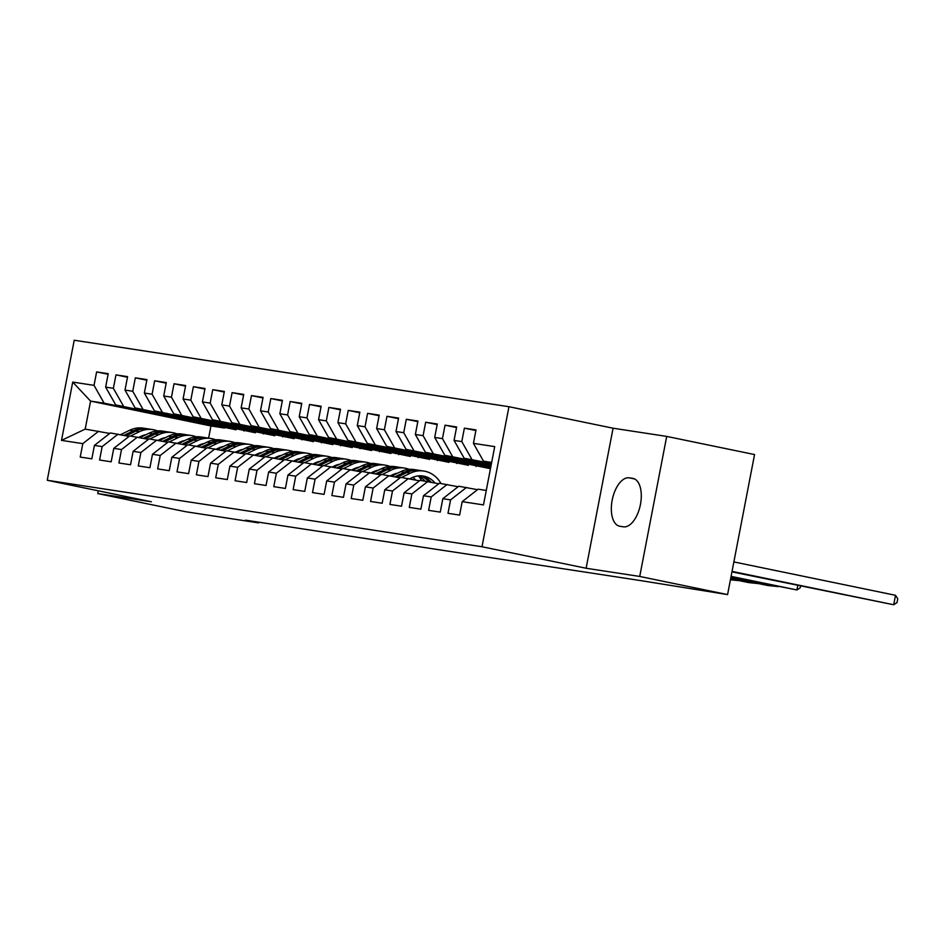 <?xml version="1.0" encoding="UTF-8"?>
<svg xmlns="http://www.w3.org/2000/svg" width="945" height="945" viewBox="0 0 945 945"><rect width="100%" height="100%" fill="white"/><g stroke="black" fill="none" stroke-linecap="round" stroke-linejoin="round"><path stroke-width="1.42" d="M508.965 406.716L74.218 340.235L47.25 480.273L481.997 546.753L508.965 406.716L613.081 428.215L586.113 568.252L639.73 576.45L666.697 436.413L613.081 428.215M666.697 436.413L754.547 454.557L727.579 594.594L639.73 576.45M224.615 427.423L224.508 428.026L210.959 425.959L90.578 401.105L72.73 382.087L61.508 440.382L82.806 443.63L80.219 457.073L91.83 458.845L94.417 445.414L102.154 446.595L99.568 460.026L111.179 461.81L113.766 448.367L121.515 449.548L118.928 462.991L130.54 464.763L133.127 451.332L140.876 452.513L138.289 465.944L149.901 467.728L152.488 454.285L160.225 455.478L157.638 468.909L169.249 470.681L171.836 457.25L179.585 458.431L176.998 471.874L188.61 473.646L191.197 460.203L198.946 461.396L196.359 474.827L207.971 476.599L210.558 463.168L218.295 464.349L215.708 477.792L227.32 479.564L229.907 466.133L237.656 467.314L235.069 480.745L246.68 482.529L249.267 469.086L257.016 470.267L254.429 483.71L266.041 485.482L268.628 472.051L276.365 473.232L273.778 486.663L285.39 488.447L287.977 475.004L295.726 476.197L293.139 489.628L304.751 491.4L307.338 477.969L315.087 479.15L312.488 492.593L324.111 494.365L326.698 480.934L334.435 482.115L331.849 495.546L343.46 497.33L346.047 483.887L353.796 485.068L351.209 498.511L362.821 500.283L365.408 486.852L373.157 488.033L370.558 501.464L382.182 503.248L384.769 489.805L392.506 490.998L389.919 504.429L401.53 506.201L404.117 492.77L411.866 493.952L409.279 507.394L420.891 509.166L423.478 495.723L431.215 496.916L428.628 510.347L440.252 512.119L442.839 498.688L450.576 499.87L447.989 513.312L459.601 515.084L462.188 501.653L483.486 504.902L494.707 446.619L473.421 443.359L476.008 429.928L464.385 428.156L461.798 441.587L454.061 440.405L456.648 426.963L445.036 425.191L442.449 438.622L434.7 437.44L437.287 424.01L425.675 422.226L423.088 435.669L415.351 434.487L417.938 421.045L406.315 419.273L403.728 432.704L395.99 431.522L398.577 418.092L386.966 416.308L384.379 429.751L376.63 428.558L379.217 415.127L367.605 413.355L365.018 426.786L357.281 425.604L359.868 412.162L348.244 410.39L345.657 423.832L337.92 422.639L340.507 409.209L328.895 407.437L326.308 420.868L318.559 419.686L321.146 406.244L309.535 404.472L306.948 417.903L299.211 416.721L301.798 403.291L290.174 401.507L287.587 414.949L279.85 413.768L282.437 400.326L270.825 398.554L268.238 411.985L260.489 410.803L263.076 397.372L251.464 395.589L248.878 409.031L241.14 407.838L243.727 394.408L232.104 392.636L229.517 406.066L221.78 404.885L224.367 391.443L212.755 389.671L210.168 403.102L202.419 401.92L205.006 388.489L193.394 386.706L190.807 400.148L183.07 398.967L185.657 385.525L174.034 383.753L171.447 397.183L163.709 396.002L166.296 382.571L154.685 380.788L152.098 394.23L144.349 393.037L146.936 379.606L135.324 377.835L132.737 391.265L125 390.084L127.587 376.642L115.975 374.87L113.376 388.312L105.639 387.119L108.226 373.688L96.614 371.917L108.108 374.291M72.73 382.087L94.027 385.347L96.614 371.917M727.579 594.594L641.584 580.738L245.546 520.175L258.564 522.868L258.694 522.195M236.12 429.798L115.739 404.944L236.12 429.798M105.639 387.119L115.739 404.944M113.376 388.312L123.476 406.137M61.508 440.382L85.18 429.113L109.714 433.448M82.806 443.63L98.729 431.18M255.481 432.763L135.1 407.909L255.481 432.763M125 390.084L135.1 407.909M132.737 391.265L142.837 409.09M94.417 445.414L110.341 432.952L129.075 436.413M102.154 446.595L118.09 434.145M274.83 435.728L154.448 410.874L274.83 435.728M144.349 393.037L154.448 410.874M152.098 394.23L162.197 412.055M113.766 448.367L129.701 435.917L148.424 439.366M121.515 449.548L137.438 437.098M294.19 438.681L173.809 413.827L294.19 438.681M163.709 396.002L173.809 413.827M171.447 397.183L181.546 415.009M133.127 451.332L149.062 438.882L167.785 442.331M140.876 452.513L156.799 440.063M313.539 441.646L193.17 416.792L313.539 441.646M183.07 398.967L193.17 416.792M190.807 400.148L200.907 417.973M152.488 454.285L168.411 441.835L187.145 445.284M160.225 455.478L176.16 443.016M332.9 444.599L212.519 419.745L332.9 444.599M202.419 401.92L212.519 419.745M210.168 403.102L220.268 420.938M171.836 457.25L187.772 444.8L206.494 448.249M179.585 458.431L195.509 445.981M352.261 447.564L231.879 422.71L352.261 447.564M221.78 404.885L231.879 422.71M229.517 406.066L239.617 423.892M191.197 460.203L207.132 447.753L225.855 451.214M198.946 461.396L214.869 448.946M371.609 450.529L251.24 425.663L371.609 450.529M241.14 407.838L251.24 425.663M248.878 409.031L258.977 426.856M210.558 463.168L226.481 450.718L245.216 454.167M218.295 464.349L234.23 451.899M390.97 453.482L270.589 428.628L390.97 453.482M260.489 410.803L270.589 428.628M268.238 411.985L278.338 429.81M229.907 466.133L245.842 453.671L264.565 457.132M237.656 467.314L253.579 454.864M410.331 456.447L289.95 431.593L410.331 456.447M279.85 413.768L289.95 431.593M287.587 414.949L297.687 432.775M249.267 469.086L265.202 456.636L283.925 460.085M257.016 470.267L272.94 457.817M429.68 459.4L309.31 434.546L429.68 459.4M299.211 416.721L309.31 434.546M306.948 417.903L317.047 435.728M268.628 472.051L284.551 459.601L303.286 463.05M276.365 473.232L292.3 460.782M449.04 462.365L328.659 437.511L449.04 462.365M318.559 419.686L328.659 437.511M326.308 420.868L336.408 438.693M287.977 475.004L303.912 462.554L322.635 466.003M295.726 476.197L311.649 463.735M468.401 465.318L348.02 440.464L468.401 465.318M337.92 422.639L348.02 440.464M345.657 423.832L355.757 441.658M307.338 477.969L323.273 465.519L341.995 468.968M315.087 479.15L331.01 466.7M490.455 468.696L367.369 443.429L490.502 468.436M357.281 425.604L367.369 443.429M365.018 426.786L375.118 444.611M326.698 480.934L342.622 468.472L361.356 471.933M334.435 482.115L350.371 469.665M490.62 467.834L386.729 446.394L490.703 467.444M376.63 428.558L386.729 446.394M384.379 429.751L394.478 447.576M346.047 483.887L361.982 471.437L380.705 474.886M353.796 485.068L369.719 472.618M490.809 466.842L406.09 449.347L490.892 466.44M395.99 431.522L406.09 449.347M403.728 432.704L413.827 450.529M365.408 486.852L381.343 474.402L400.066 477.851M373.157 488.033L389.08 475.583M491.01 465.85L425.439 452.312L491.081 465.448M415.351 434.487L425.439 452.312M423.088 435.669L433.188 453.494M384.769 489.805L400.692 477.355L419.426 480.804M392.506 490.998L408.441 478.536M491.199 464.845L444.8 455.266L491.27 464.456M434.7 437.44L444.8 455.266M442.449 438.622L452.549 456.459M404.117 492.77L420.053 480.32L438.775 483.769M411.866 493.952L427.79 481.501M491.388 463.853L464.16 458.231L491.471 463.452M454.061 440.405L464.16 458.231M461.798 441.587L471.898 459.412M423.478 495.723L439.413 483.273L458.136 486.734M431.215 496.916L447.15 484.466M491.577 462.849L483.509 461.184L491.66 462.436M473.421 443.359L483.509 461.184M442.839 498.688L458.762 486.238L477.497 489.687M450.576 499.87L466.511 487.419M98.28 490.809L97.748 493.573L185.586 511.706L258.564 522.868M586.113 568.252L481.997 546.753M97.748 493.573L151.365 501.771L47.25 480.273M224.508 428.026L104.127 403.172L90.578 401.105L85.18 429.113M210.959 425.959L208.609 438.137M462.188 501.653L478.123 489.191L486.273 490.443M476.256 465.909L476.138 466.511M456.896 462.944L456.789 463.546M437.547 459.991L437.429 460.593M418.186 457.026L418.068 457.628M398.825 454.072L398.719 454.663M379.477 451.108L379.358 451.71M360.116 448.154L359.998 448.745M340.755 445.189L340.649 445.792M321.406 442.225L321.288 442.827M302.046 439.271L301.927 439.862M282.685 436.306L282.579 436.909M263.336 433.353L263.218 433.944M243.975 430.388L243.857 430.991M94.027 385.347L104.127 403.172M623.381 526.814A24.676 12.521 -78.3 0 0 640.379 504.795A24.676 12.521 -78.3 0 0 633.044 478.418A24.676 12.521 -78.3 0 0 632.713 478.359L629.228 477.827A24.676 12.521 -78.3 0 0 612.242 499.834A24.676 12.521 -78.3 0 0 619.577 526.211A24.676 12.521 -78.3 0 0 619.896 526.27L623.381 526.814M464.385 428.156L475.89 430.53M445.036 425.191L456.529 427.565M425.675 422.226L437.169 424.6M406.315 419.273L417.82 421.647M386.966 416.308L398.459 418.682M367.605 413.355L379.11 415.729M348.244 410.39L359.75 412.764M328.895 407.437L340.389 409.811M309.535 404.472L321.04 406.846M290.174 401.507L301.679 403.881M270.825 398.554L282.319 400.928M251.464 395.589L262.97 397.963M232.104 392.636L243.609 395.01M212.755 389.671L224.248 392.045M193.394 386.706L204.9 389.08M174.034 383.753L185.539 386.127M154.685 380.788L166.178 383.162M135.324 377.835L146.829 380.209M115.975 374.87L127.469 377.244M732.044 571.382L893.698 604.765L895.517 595.303L733.863 561.921M731.95 571.879L893.698 604.765L897.018 602.579L897.75 598.787L895.517 595.303M409.74 478.808L411.878 477.768A24.475 21.085 -81.3 0 1 423.041 475.996A24.475 21.085 -81.3 0 1 435.007 482.989M731.087 576.367L796.918 589.963L797.781 585.475M401.483 477.473L410.354 473.173A29.496 25.409 -81.3 0 1 423.809 471.047A29.496 25.409 -81.3 0 1 440.972 483.521M391.596 476.103L400.68 471.697A29.496 25.409 -81.3 0 1 414.123 469.57L417.808 470.126A29.496 25.409 98.7 0 0 404.354 472.252L394.986 476.8M730.993 576.863L796.918 589.963L800.238 587.778L800.569 586.054M418.103 475.926A24.475 21.085 -81.3 0 1 424.955 481.064M397.136 477.249L406.681 472.606A29.496 25.409 -81.3 0 1 420.123 470.48L423.809 471.047M431.133 482.186A24.475 21.085 98.7 0 0 421.198 475.819M418.954 470.338A29.496 25.409 98.7 0 0 417.808 470.126M420.005 475.796A24.475 21.085 -81.3 0 1 428.687 481.678M390.38 475.843L392.529 474.803A24.475 21.085 -81.3 0 1 397.762 473.102M412.941 477.284A24.475 21.085 -81.3 0 1 415.658 480.036M730.887 577.371L777.652 586.502M382.134 474.52L390.994 470.208A29.496 25.409 -81.3 0 1 404.448 468.082A29.496 25.409 -81.3 0 1 409.197 469.37M418.54 476.126A29.496 25.409 -81.3 0 1 421.612 480.556M372.236 473.138L381.319 468.732A29.496 25.409 -81.3 0 1 394.774 466.606L398.447 467.173A29.496 25.409 98.7 0 0 384.993 469.299L375.637 473.835M730.792 577.867L767.883 585.522L778.16 586.609M377.776 474.284L387.32 469.653A29.496 25.409 -81.3 0 1 400.774 467.527L404.448 468.082M411.784 479.233A24.475 21.085 98.7 0 0 410.886 478.253M399.605 467.373A29.496 25.409 98.7 0 0 398.447 467.173M371.019 472.89L373.169 471.85A24.475 21.085 -81.3 0 1 378.413 470.149M393.592 474.331A24.475 21.085 -81.3 0 1 394.183 474.851M730.698 578.364L758.292 583.537M362.774 471.555L371.645 467.255A29.496 25.409 -81.3 0 1 385.087 465.129A29.496 25.409 -81.3 0 1 389.848 466.417M352.887 470.185L361.959 465.779A29.496 25.409 -81.3 0 1 375.413 463.652L379.087 464.208A29.496 25.409 98.7 0 0 365.644 466.334L356.277 470.882M730.603 578.86L748.523 582.557L758.8 583.644M358.415 471.319L367.959 466.688A29.496 25.409 -81.3 0 1 381.414 464.562L385.087 465.129M380.244 464.42A29.496 25.409 98.7 0 0 379.087 464.208M351.67 469.925L353.808 468.885A24.475 21.085 -81.3 0 1 359.053 467.184M374.232 471.366A24.475 21.085 -81.3 0 1 374.822 471.886M730.509 579.356L738.943 580.584M343.413 468.602L352.284 464.29A29.496 25.409 -81.3 0 1 365.739 462.164A29.496 25.409 -81.3 0 1 370.487 463.452M333.526 467.22L342.61 462.814A29.496 25.409 -81.3 0 1 356.052 460.687L359.738 461.255A29.496 25.409 98.7 0 0 346.283 463.381L336.916 467.917M339.066 468.366L348.611 463.735A29.496 25.409 -81.3 0 1 362.053 461.609L365.739 462.164M372.72 472.913A24.475 21.085 98.7 0 0 372.176 472.323M730.426 579.793L739.439 580.691M360.884 461.455A29.496 25.409 98.7 0 0 359.738 461.255M332.309 466.972L334.459 465.92A24.475 21.085 -81.3 0 1 339.692 464.231M354.871 468.413A24.475 21.085 -81.3 0 1 355.474 468.921M324.064 465.637L332.923 461.337A29.496 25.409 -81.3 0 1 346.378 459.211A29.496 25.409 -81.3 0 1 351.127 460.498M314.165 464.255L323.249 459.849A29.496 25.409 -81.3 0 1 336.704 457.723L340.377 458.29A29.496 25.409 98.7 0 0 326.923 460.416L317.567 464.964M319.705 465.401L329.25 460.77A29.496 25.409 -81.3 0 1 342.704 458.644L346.378 459.211M341.535 458.502A29.496 25.409 98.7 0 0 340.377 458.29M312.949 464.007L315.098 462.967A24.475 21.085 -81.3 0 1 320.343 461.266M335.522 465.448A24.475 21.085 -81.3 0 1 336.113 465.968M304.703 462.672L313.575 458.372A29.496 25.409 -81.3 0 1 327.017 456.246A29.496 25.409 -81.3 0 1 331.778 457.534M294.816 461.302L303.888 456.896A29.496 25.409 -81.3 0 1 317.343 454.769L321.016 455.325A29.496 25.409 98.7 0 0 307.574 457.451L298.207 461.999M300.345 462.448L309.889 457.805A29.496 25.409 -81.3 0 1 323.344 455.679L327.017 456.246M322.174 455.537A29.496 25.409 98.7 0 0 321.016 455.325M293.6 461.054L295.738 460.002A24.475 21.085 -81.3 0 1 300.983 458.301M316.162 462.483A24.475 21.085 -81.3 0 1 316.752 463.003M285.343 459.719L294.214 455.419A29.496 25.409 -81.3 0 1 307.668 453.281A29.496 25.409 -81.3 0 1 312.417 454.569M275.456 458.337L284.539 453.931A29.496 25.409 -81.3 0 1 297.982 451.804L301.668 452.371A29.496 25.409 98.7 0 0 288.213 454.498L278.846 459.046M280.996 459.483L290.54 454.852A29.496 25.409 -81.3 0 1 303.983 452.726L307.668 453.281M302.825 452.572A29.496 25.409 98.7 0 0 301.668 452.371M274.239 458.089L276.389 457.049A24.475 21.085 -81.3 0 1 281.622 455.348M296.801 459.53A24.475 21.085 -81.3 0 1 297.403 460.05M265.994 456.754L274.853 452.454A29.496 25.409 -81.3 0 1 288.308 450.328A29.496 25.409 -81.3 0 1 293.068 451.615M256.095 455.384L265.179 450.978A29.496 25.409 -81.3 0 1 278.633 448.851L282.307 449.407A29.496 25.409 98.7 0 0 268.852 451.533L259.497 456.081M261.635 456.518L271.18 451.887A29.496 25.409 -81.3 0 1 284.634 449.761L288.308 450.328M283.465 449.619A29.496 25.409 98.7 0 0 282.307 449.407M254.878 455.124L257.028 454.084A24.475 21.085 -81.3 0 1 262.273 452.383M277.452 456.565A24.475 21.085 -81.3 0 1 278.043 457.085M246.633 453.801L255.504 449.489A29.496 25.409 -81.3 0 1 268.947 447.363A29.496 25.409 -81.3 0 1 273.707 448.651M236.746 452.419L245.818 448.013A29.496 25.409 -81.3 0 1 259.273 445.886L262.946 446.453A29.496 25.409 98.7 0 0 249.504 448.58L240.136 453.116M242.274 453.565L251.819 448.934A29.496 25.409 -81.3 0 1 265.273 446.808L268.947 447.363M275.928 458.112A24.475 21.085 98.7 0 0 275.397 457.522M264.104 446.654A29.496 25.409 98.7 0 0 262.946 446.453M235.529 452.171L237.667 451.131A24.475 21.085 -81.3 0 1 242.912 449.43M258.091 453.612A24.475 21.085 -81.3 0 1 258.682 454.12M227.272 450.836L236.144 446.536A29.496 25.409 -81.3 0 1 249.598 444.41A29.496 25.409 -81.3 0 1 254.347 445.697M217.385 449.466L226.469 445.048A29.496 25.409 -81.3 0 1 239.912 442.921L243.597 443.488A29.496 25.409 98.7 0 0 230.143 445.615L220.776 450.163M222.925 450.6L232.47 445.969A29.496 25.409 -81.3 0 1 245.913 443.843L249.598 444.41M244.755 443.701A29.496 25.409 98.7 0 0 243.597 443.488M216.169 449.206L218.319 448.166A24.475 21.085 -81.3 0 1 223.552 446.465M238.731 450.647A24.475 21.085 -81.3 0 1 239.333 451.167M207.924 447.883L216.783 443.571A29.496 25.409 -81.3 0 1 230.237 441.445A29.496 25.409 -81.3 0 1 234.998 442.732M198.025 446.501L207.109 442.095A29.496 25.409 -81.3 0 1 220.563 439.968L224.237 440.524A29.496 25.409 98.7 0 0 210.782 442.65L201.427 447.198M203.565 447.646L213.109 443.016A29.496 25.409 -81.3 0 1 226.564 440.89L230.237 441.445M237.219 452.194A24.475 21.085 98.7 0 0 236.687 451.604M225.394 440.736A29.496 25.409 98.7 0 0 224.237 440.524M196.808 446.253L198.958 445.201A24.475 21.085 -81.3 0 1 204.203 443.5M219.382 447.682A24.475 21.085 -81.3 0 1 219.972 448.202M188.563 444.918L197.434 440.618A29.496 25.409 -81.3 0 1 210.877 438.492A29.496 25.409 -81.3 0 1 215.637 439.768M178.676 443.536L187.748 439.13A29.496 25.409 -81.3 0 1 201.202 437.003L204.876 437.57A29.496 25.409 98.7 0 0 191.433 439.697L182.066 444.244M184.204 444.682L193.749 440.051A29.496 25.409 -81.3 0 1 207.203 437.925L210.877 438.492M206.034 437.783A29.496 25.409 98.7 0 0 204.876 437.57M177.459 443.288L179.597 442.248A24.475 21.085 -81.3 0 1 184.842 440.547M200.021 444.729A24.475 21.085 -81.3 0 1 200.612 445.249M169.202 441.953L178.073 437.653A29.496 25.409 -81.3 0 1 191.528 435.527A29.496 25.409 -81.3 0 1 196.276 436.814M159.315 440.583L168.399 436.177A29.496 25.409 -81.3 0 1 181.842 434.05L185.527 434.606A29.496 25.409 98.7 0 0 172.073 436.732L162.705 441.28M164.855 441.728L174.4 437.086A29.496 25.409 -81.3 0 1 187.842 434.96L191.528 435.527M186.685 434.818A29.496 25.409 98.7 0 0 185.527 434.606M158.099 440.323L160.248 439.283A24.475 21.085 -81.3 0 1 165.481 437.582M180.66 441.764A24.475 21.085 -81.3 0 1 181.263 442.284M149.853 439L158.713 434.688A29.496 25.409 -81.3 0 1 172.167 432.562A29.496 25.409 -81.3 0 1 176.928 433.849M139.966 437.618L149.038 433.212A29.496 25.409 -81.3 0 1 162.493 431.085L166.166 431.652A29.496 25.409 98.7 0 0 152.712 433.779L143.356 438.315M145.495 438.763L155.039 434.133A29.496 25.409 -81.3 0 1 168.493 432.007L172.167 432.562M167.324 431.853A29.496 25.409 98.7 0 0 166.166 431.652M138.738 437.37L140.888 436.33A24.475 21.085 -81.3 0 1 146.132 434.629M161.311 438.811A24.475 21.085 -81.3 0 1 161.902 439.33M130.493 436.035L139.364 431.735A29.496 25.409 -81.3 0 1 152.806 429.609A29.496 25.409 -81.3 0 1 157.567 430.896M120.606 434.665L129.678 430.258A29.496 25.409 -81.3 0 1 143.132 428.132L146.806 428.687A29.496 25.409 98.7 0 0 133.363 430.814L123.996 435.361M126.146 435.799L135.678 431.168A29.496 25.409 -81.3 0 1 149.133 429.042L152.806 429.609M147.963 428.9A29.496 25.409 98.7 0 0 146.806 428.687M633.363 478.501L632.713 478.359M634.52 478.926L629.228 477.827M406.681 472.606L410.354 473.173M400.68 471.697L404.354 472.252M387.32 469.653L390.994 470.208M381.319 468.732L384.993 469.299M367.959 466.688L371.645 467.255M361.959 465.779L365.644 466.334M348.611 463.735L352.284 464.29M342.61 462.814L346.283 463.381M329.25 460.77L332.923 461.337M323.249 459.849L326.923 460.416M309.889 457.805L313.575 458.372M303.888 456.896L307.574 457.451M290.54 454.852L294.214 455.419M284.539 453.931L288.213 454.498M271.18 451.887L274.853 452.454M265.179 450.978L268.852 451.533M251.819 448.934L255.504 449.489M245.818 448.013L249.504 448.58M232.47 445.969L236.144 446.536M226.469 445.048L230.143 445.615M213.109 443.016L216.783 443.571M207.109 442.095L210.782 442.65M193.749 440.051L197.434 440.618M187.748 439.13L191.433 439.697M174.4 437.086L178.073 437.653M168.399 436.177L172.073 436.732M155.039 434.133L158.713 434.688M149.038 433.212L152.712 433.779M135.678 431.168L139.364 431.735M129.678 430.258L133.363 430.814"/></g></svg>
